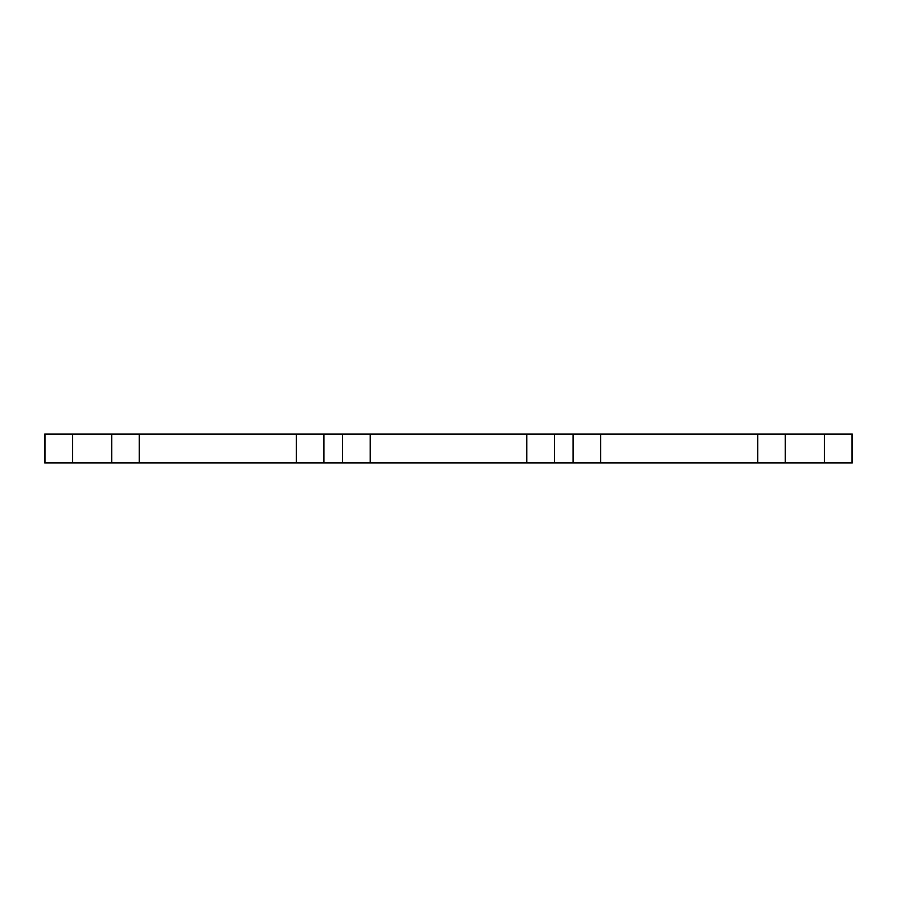 <?xml version="1.0" encoding="UTF-8"?>
<svg xmlns="http://www.w3.org/2000/svg" width="897" height="897" viewBox="0 0 897 897"><rect width="100%" height="100%" fill="white"/><g stroke="black" fill="none" stroke-linecap="round" stroke-linejoin="round"><path stroke-width="1.35" d="M370.08 434.204L370.08 462.796L526.92 462.796L526.92 434.204L296.268 434.204L296.268 462.796L323.94 462.796L323.94 434.204M370.08 462.796L323.94 462.796M296.268 434.204L139.416 434.204L139.416 462.796L296.268 462.796M139.416 434.204L44.85 434.204L44.85 462.796L72.534 462.796L72.534 434.204M139.416 462.796L72.534 462.796M785.256 462.796L852.15 462.796L852.15 434.204L757.584 434.204L757.584 462.796L785.256 462.796L785.256 434.204M757.584 434.204L600.732 434.204L600.732 462.796L757.584 462.796M600.732 434.204L526.92 434.204M600.732 462.796L526.92 462.796M342.396 462.796L342.396 434.204M111.744 462.796L111.744 434.204M824.466 462.796L824.466 434.204M573.06 462.796L573.06 434.204M554.604 462.796L554.604 434.204"/></g></svg>
